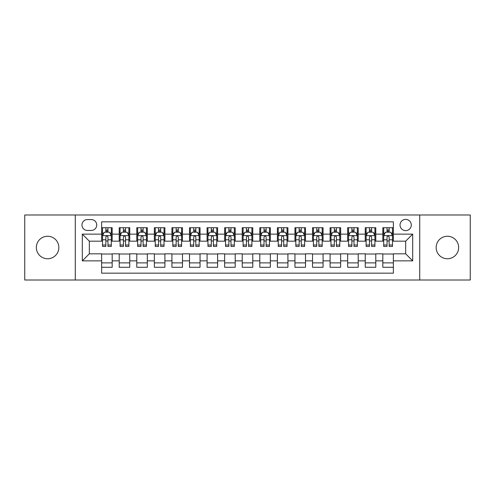 <?xml version="1.0" encoding="UTF-8"?>
<svg xmlns="http://www.w3.org/2000/svg" width="495" height="495" viewBox="0 0 495 495"><rect width="100%" height="100%" fill="white"/><g stroke="black" fill="none" stroke-linecap="round" stroke-linejoin="round"><path stroke-width="0.74" d="M447.406 236.251A11.249 11.249 0 0 0 436.157 247.5A11.249 11.249 0 0 0 447.406 258.749A11.249 11.249 0 0 0 458.648 247.5A11.249 11.249 0 0 0 447.406 236.251M47.594 236.251A11.249 11.249 0 0 0 36.352 247.5A11.249 11.249 0 0 0 47.594 258.749A11.249 11.249 0 0 0 58.843 247.5A11.249 11.249 0 0 0 47.594 236.251M405.665 219.384A5.624 5.624 0 0 0 400.04 225.002A5.624 5.624 0 0 0 405.665 230.627A5.624 5.624 0 0 0 411.289 225.002A5.624 5.624 0 0 0 405.665 219.384M419.723 280.009L470.25 280.009L470.25 214.991L419.723 214.991L419.723 280.009L75.277 280.009L75.277 214.991L24.75 214.991L24.75 280.009L75.277 280.009M393.364 227.731L382.821 227.731L382.821 234.141L375.792 234.141L375.792 241.176L382.821 241.176L382.821 234.141M375.792 234.141L375.792 227.731L365.248 227.731L365.248 234.141L358.213 234.141L358.213 241.176L365.248 241.176L365.248 234.141M358.213 234.141L358.213 227.731L347.669 227.731L347.669 234.141L340.64 234.141L340.64 241.176L347.669 241.176L347.669 234.141M340.64 234.141L340.64 227.731L330.097 227.731L330.097 234.141L323.068 234.141L323.068 241.176L330.097 241.176L330.097 234.141M323.068 234.141L323.068 227.731L312.524 227.731L312.524 234.141L305.495 234.141L305.495 241.176L312.524 241.176L312.524 234.141M305.495 234.141L305.495 227.731L294.952 227.731L294.952 234.141L287.923 234.141L287.923 241.176L294.952 241.176L294.952 234.141M287.923 234.141L287.923 227.731L277.373 227.731L277.373 234.141L270.344 234.141L270.344 241.176L277.373 241.176L277.373 234.141M270.344 234.141L270.344 227.731L259.801 227.731L259.801 234.141L252.772 234.141L252.772 241.176L259.801 241.176L259.801 234.141M252.772 234.141L252.772 227.731L242.228 227.731L242.228 234.141L235.199 234.141L235.199 241.176L242.228 241.176L242.228 234.141M235.199 234.141L235.199 227.731L224.656 227.731L224.656 234.141L217.627 234.141L217.627 241.176L224.656 241.176L224.656 234.141M217.627 234.141L217.627 227.731L207.077 227.731L207.077 234.141L200.048 234.141L200.048 241.176L207.077 241.176L207.077 234.141M200.048 234.141L200.048 227.731L189.505 227.731L189.505 234.141L182.476 234.141L182.476 241.176L189.505 241.176L189.505 234.141M182.476 234.141L182.476 227.731L171.932 227.731L171.932 234.141L164.903 234.141L164.903 241.176L171.932 241.176L171.932 234.141M164.903 234.141L164.903 227.731L154.36 227.731L154.36 234.141L147.331 234.141L147.331 241.176L154.36 241.176L154.36 234.141M147.331 234.141L147.331 227.731L136.787 227.731L136.787 234.141L129.752 234.141L129.752 241.176L136.787 241.176L136.787 234.141M129.752 234.141L129.752 227.731L119.208 227.731L119.208 241.176L112.179 241.176L112.179 227.731L101.636 227.731M101.636 267.269L112.179 267.269L112.179 253.824L119.208 253.824L119.208 267.269L129.752 267.269L129.752 253.824L136.787 253.824L136.787 260.859L129.752 260.859M136.787 260.859L136.787 267.269L147.331 267.269L147.331 253.824L154.36 253.824L154.36 260.859L147.331 260.859M154.36 260.859L154.36 267.269L164.903 267.269L164.903 253.824L171.932 253.824L171.932 260.859L164.903 260.859M171.932 260.859L171.932 267.269L182.476 267.269L182.476 253.824L189.505 253.824L189.505 260.859L182.476 260.859M189.505 260.859L189.505 267.269L200.048 267.269L200.048 253.824L207.077 253.824L207.077 260.859L200.048 260.859M207.077 260.859L207.077 267.269L217.627 267.269L217.627 253.824L224.656 253.824L224.656 260.859L217.627 260.859M224.656 260.859L224.656 267.269L235.199 267.269L235.199 253.824L242.228 253.824L242.228 260.859L235.199 260.859M242.228 260.859L242.228 267.269L252.772 267.269L252.772 253.824L259.801 253.824L259.801 260.859L252.772 260.859M259.801 260.859L259.801 267.269L270.344 267.269L270.344 253.824L277.373 253.824L277.373 260.859L270.344 260.859M277.373 260.859L277.373 267.269L287.923 267.269L287.923 253.824L294.952 253.824L294.952 260.859L287.923 260.859M294.952 260.859L294.952 267.269L305.495 267.269L305.495 253.824L312.524 253.824L312.524 260.859L305.495 260.859M312.524 260.859L312.524 267.269L323.068 267.269L323.068 253.824L330.097 253.824L330.097 260.859L323.068 260.859M330.097 260.859L330.097 267.269L340.64 267.269L340.64 253.824L347.669 253.824L347.669 260.859L340.64 260.859M347.669 260.859L347.669 267.269L358.213 267.269L358.213 253.824L365.248 253.824L365.248 260.859L358.213 260.859M365.248 260.859L365.248 267.269L375.792 267.269L375.792 253.824L382.821 253.824L382.821 260.859L375.792 260.859M87.398 230.453L91.266 230.453A5.445 5.445 0 0 0 96.717 225.002A5.445 5.445 0 0 0 91.266 219.557L87.398 219.557A5.445 5.445 0 0 0 81.953 225.002A5.445 5.445 0 0 0 87.398 230.453M419.723 214.991L75.277 214.991M393.364 234.141L393.364 221.84L101.636 221.84L101.636 241.176L89.335 241.176L89.335 253.824L101.636 253.824L101.636 273.16L393.364 273.16L393.364 253.824L405.665 253.824L405.665 241.176L393.364 241.176L393.364 234.141L412.694 234.141L412.694 260.859L393.364 260.859M101.636 260.859L82.306 260.859L82.306 234.141L101.636 234.141M382.821 260.859L382.821 267.269L393.364 267.269M101.636 232.124L102.515 232.124M105.856 232.124L107.966 232.124M111.301 232.124L112.179 232.124M101.636 240.997L102.515 240.997M105.856 240.997L107.966 240.997M111.301 240.997L112.179 240.997M101.636 254.003L112.179 254.003M101.636 262.876L112.179 262.876M119.208 240.997L120.087 240.997M123.428 240.997L125.538 240.997M128.873 240.997L129.752 240.997M119.208 232.124L120.087 232.124M123.428 232.124L125.538 232.124M128.873 232.124L129.752 232.124M119.208 254.003L129.752 254.003M119.208 262.876L129.752 262.876M136.787 254.003L147.331 254.003M136.787 262.876L147.331 262.876M136.787 232.124L137.666 232.124M141.001 232.124L143.111 232.124M146.452 232.124L147.331 232.124M136.787 240.997L137.666 240.997M141.001 240.997L143.111 240.997M146.452 240.997L147.331 240.997M154.36 254.003L164.903 254.003M154.36 262.876L164.903 262.876M154.36 232.124L155.238 232.124M158.573 232.124L160.683 232.124M164.024 232.124L164.903 232.124M154.36 240.997L155.238 240.997M158.573 240.997L160.683 240.997M164.024 240.997L164.903 240.997M171.932 254.003L182.476 254.003M171.932 262.876L182.476 262.876M171.932 232.124L172.811 232.124M176.152 232.124L178.256 232.124M181.597 232.124L182.476 232.124M171.932 240.997L172.811 240.997M176.152 240.997L178.256 240.997M181.597 240.997L182.476 240.997M189.505 254.003L200.048 254.003M189.505 262.876L200.048 262.876M189.505 232.124L190.383 232.124M193.724 232.124L195.834 232.124M199.169 232.124L200.048 232.124M189.505 240.997L190.383 240.997M193.724 240.997L195.834 240.997M199.169 240.997L200.048 240.997M207.077 254.003L217.627 254.003M207.077 262.876L217.627 262.876M207.077 232.124L207.956 232.124M211.297 232.124L213.407 232.124M216.748 232.124L217.627 232.124M207.077 240.997L207.956 240.997M211.297 240.997L213.407 240.997M216.748 240.997L217.627 240.997M224.656 254.003L235.199 254.003M224.656 262.876L235.199 262.876M224.656 232.124L225.534 232.124M228.869 232.124L230.979 232.124M234.321 232.124L235.199 232.124M224.656 240.997L225.534 240.997M228.869 240.997L230.979 240.997M234.321 240.997L235.199 240.997M242.228 254.003L252.772 254.003M242.228 262.876L252.772 262.876M242.228 232.124L243.107 232.124M246.448 232.124L248.552 232.124M251.893 232.124L252.772 232.124M242.228 240.997L243.107 240.997M246.448 240.997L248.552 240.997M251.893 240.997L252.772 240.997M259.801 254.003L270.344 254.003M259.801 262.876L270.344 262.876M259.801 232.124L260.679 232.124M264.021 232.124L266.131 232.124M269.466 232.124L270.344 232.124M259.801 240.997L260.679 240.997M264.021 240.997L266.131 240.997M269.466 240.997L270.344 240.997M277.373 254.003L287.923 254.003M277.373 262.876L287.923 262.876M277.373 232.124L278.252 232.124M281.593 232.124L283.703 232.124M287.044 232.124L287.923 232.124M277.373 240.997L278.252 240.997M281.593 240.997L283.703 240.997M287.044 240.997L287.923 240.997M294.952 254.003L305.495 254.003M294.952 262.876L305.495 262.876M294.952 232.124L295.831 232.124M299.166 232.124L301.276 232.124M304.617 232.124L305.495 232.124M294.952 240.997L295.831 240.997M299.166 240.997L301.276 240.997M304.617 240.997L305.495 240.997M312.524 254.003L323.068 254.003M312.524 262.876L323.068 262.876M312.524 232.124L313.403 232.124M316.744 232.124L318.848 232.124M322.189 232.124L323.068 232.124M312.524 240.997L313.403 240.997M316.744 240.997L318.848 240.997M322.189 240.997L323.068 240.997M330.097 254.003L340.64 254.003M330.097 262.876L340.64 262.876M330.097 232.124L330.976 232.124M334.317 232.124L336.427 232.124M339.762 232.124L340.64 232.124M330.097 240.997L330.976 240.997M334.317 240.997L336.427 240.997M339.762 240.997L340.64 240.997M347.669 254.003L358.213 254.003M347.669 262.876L358.213 262.876M347.669 232.124L348.548 232.124M351.889 232.124L353.999 232.124M357.334 232.124L358.213 232.124M347.669 240.997L348.548 240.997M351.889 240.997L353.999 240.997M357.334 240.997L358.213 240.997M365.248 254.003L375.792 254.003M365.248 262.876L375.792 262.876M365.248 232.124L366.127 232.124M369.462 232.124L371.572 232.124M374.913 232.124L375.792 232.124M365.248 240.997L366.127 240.997M369.462 240.997L371.572 240.997M374.913 240.997L375.792 240.997M382.821 254.003L393.364 254.003M382.821 262.876L393.364 262.876M382.821 232.124L383.699 232.124M387.034 232.124L389.144 232.124M392.486 232.124L393.364 232.124M382.821 240.997L383.699 240.997M387.034 240.997L389.144 240.997M392.486 240.997L393.364 240.997M89.335 241.176L82.306 234.141M89.335 253.824L82.306 260.859M412.694 234.141L405.665 241.176M412.694 260.859L405.665 253.824M107.966 230.014L105.856 230.014M111.301 245.013L107.966 245.013L107.966 246.448L111.301 246.448L111.301 235.725L109.543 232.211L104.272 232.211L102.515 235.725L102.515 246.448L105.856 246.448L105.856 245.013L102.515 245.013M102.515 235.725L102.515 227.731M111.301 235.725L111.301 227.731M105.856 232.211L105.856 227.731M107.966 227.731L107.966 232.211M107.966 245.013L107.966 237.043C107.26 235.688 106.555 235.688 105.856 237.043L105.856 245.013M125.538 230.014L123.428 230.014M128.873 245.013L125.538 245.013L125.538 246.448L128.873 246.448L128.873 235.725L127.116 232.211L121.844 232.211L120.087 235.725L120.087 246.448L123.428 246.448L123.428 245.013L120.087 245.013M120.087 235.725L120.087 227.731M128.873 235.725L128.873 227.731M123.428 232.211L123.428 227.731M125.538 227.731L125.538 232.211M125.538 245.013L125.538 237.043C124.833 235.688 124.134 235.688 123.428 237.043L123.428 245.013M143.111 230.014L141.001 230.014M146.452 245.013L143.111 245.013L143.111 246.448L146.452 246.448L146.452 235.725L144.695 232.211L139.423 232.211L137.666 235.725L137.666 246.448L141.001 246.448L141.001 245.013L137.666 245.013M137.666 235.725L137.666 227.731M146.452 235.725L146.452 227.731M141.001 232.211L141.001 227.731M143.111 227.731L143.111 232.211M143.111 245.013L143.111 237.043C142.411 235.688 141.706 235.688 141.001 237.043L141.001 245.013M160.683 230.014L158.573 230.014M164.024 245.013L160.683 245.013L160.683 246.448L164.024 246.448L164.024 235.725L162.267 232.211L156.995 232.211L155.238 235.725L155.238 246.448L158.573 246.448L158.573 245.013L155.238 245.013M155.238 235.725L155.238 227.731M164.024 235.725L164.024 227.731M158.573 232.211L158.573 227.731M160.683 227.731L160.683 232.211M160.683 245.013L160.683 237.043C159.984 235.688 159.279 235.688 158.573 237.043L158.573 245.013M178.256 230.014L176.152 230.014M181.597 245.013L178.256 245.013L178.256 246.448L181.597 246.448L181.597 235.725L179.84 232.211L174.568 232.211L172.811 235.725L172.811 246.448L176.152 246.448L176.152 245.013L172.811 245.013M172.811 235.725L172.811 227.731M181.597 235.725L181.597 227.731M176.152 232.211L176.152 227.731M178.256 227.731L178.256 232.211M178.256 245.013L178.256 237.043C177.556 235.688 176.851 235.688 176.152 237.043L176.152 245.013M195.834 230.014L193.724 230.014M199.169 245.013L195.834 245.013L195.834 246.448L199.169 246.448L199.169 235.725L197.412 232.211L192.14 232.211L190.383 235.725L190.383 246.448L193.724 246.448L193.724 245.013L190.383 245.013M190.383 235.725L190.383 227.731M199.169 235.725L199.169 227.731M193.724 232.211L193.724 227.731M195.834 227.731L195.834 232.211M195.834 245.013L195.834 237.043C195.129 235.688 194.43 235.688 193.724 237.043L193.724 245.013M213.407 230.014L211.297 230.014M216.748 245.013L213.407 245.013L213.407 246.448L216.748 246.448L216.748 235.725L214.991 232.211L209.713 232.211L207.956 235.725L207.956 246.448L211.297 246.448L211.297 245.013L207.956 245.013M207.956 235.725L207.956 227.731M216.748 235.725L216.748 227.731M211.297 232.211L211.297 227.731M213.407 227.731L213.407 232.211M213.407 245.013L213.407 237.043C212.702 235.688 212.002 235.688 211.297 237.043L211.297 245.013M230.979 230.014L228.869 230.014M234.321 245.013L230.979 245.013L230.979 246.448L234.321 246.448L234.321 235.725L232.563 232.211L227.292 232.211L225.534 235.725L225.534 246.448L228.869 246.448L228.869 245.013L225.534 245.013M225.534 235.725L225.534 227.731M234.321 235.725L234.321 227.731M228.869 232.211L228.869 227.731M230.979 227.731L230.979 232.211M230.979 245.013L230.979 237.043C230.28 235.688 229.575 235.688 228.869 237.043L228.869 245.013M248.552 230.014L246.448 230.014M251.893 245.013L248.552 245.013L248.552 246.448L251.893 246.448L251.893 235.725L250.136 232.211L244.864 232.211L243.107 235.725L243.107 246.448L246.448 246.448L246.448 245.013L243.107 245.013M243.107 235.725L243.107 227.731M251.893 235.725L251.893 227.731M246.448 232.211L246.448 227.731M248.552 227.731L248.552 232.211M248.552 245.013L248.552 237.043C247.853 235.688 247.147 235.688 246.448 237.043L246.448 245.013M266.131 230.014L264.021 230.014M269.466 245.013L266.131 245.013L266.131 246.448L269.466 246.448L269.466 235.725L267.708 232.211L262.437 232.211L260.679 235.725L260.679 246.448L264.021 246.448L264.021 245.013L260.679 245.013M260.679 235.725L260.679 227.731M269.466 235.725L269.466 227.731M264.021 232.211L264.021 227.731M266.131 227.731L266.131 232.211M266.131 245.013L266.131 237.043C265.425 235.688 264.726 235.688 264.021 237.043L264.021 245.013M283.703 230.014L281.593 230.014M287.044 245.013L283.703 245.013L283.703 246.448L287.044 246.448L287.044 235.725L285.287 232.211L280.009 232.211L278.252 235.725L278.252 246.448L281.593 246.448L281.593 245.013L278.252 245.013M278.252 235.725L278.252 227.731M287.044 235.725L287.044 227.731M281.593 232.211L281.593 227.731M283.703 227.731L283.703 232.211M283.703 245.013L283.703 237.043C282.998 235.688 282.298 235.688 281.593 237.043L281.593 245.013M301.276 230.014L299.166 230.014M304.617 245.013L301.276 245.013L301.276 246.448L304.617 246.448L304.617 235.725L302.86 232.211L297.588 232.211L295.831 235.725L295.831 246.448L299.166 246.448L299.166 245.013L295.831 245.013M295.831 235.725L295.831 227.731M304.617 235.725L304.617 227.731M299.166 232.211L299.166 227.731M301.276 227.731L301.276 232.211M301.276 245.013L301.276 237.043C300.576 235.688 299.871 235.688 299.166 237.043L299.166 245.013M318.848 230.014L316.744 230.014M322.189 245.013L318.848 245.013L318.848 246.448L322.189 246.448L322.189 235.725L320.432 232.211L315.16 232.211L313.403 235.725L313.403 246.448L316.744 246.448L316.744 245.013L313.403 245.013M313.403 235.725L313.403 227.731M322.189 235.725L322.189 227.731M316.744 232.211L316.744 227.731M318.848 227.731L318.848 232.211M318.848 245.013L318.848 237.043C318.149 235.688 317.443 235.688 316.744 237.043L316.744 245.013M336.427 230.014L334.317 230.014M339.762 245.013L336.427 245.013L336.427 246.448L339.762 246.448L339.762 235.725L338.005 232.211L332.733 232.211L330.976 235.725L330.976 246.448L334.317 246.448L334.317 245.013L330.976 245.013M330.976 235.725L330.976 227.731M339.762 235.725L339.762 227.731M334.317 232.211L334.317 227.731M336.427 227.731L336.427 232.211M336.427 245.013L336.427 237.043C335.721 235.688 335.022 235.688 334.317 237.043L334.317 245.013M353.999 230.014L351.889 230.014M357.334 245.013L353.999 245.013L353.999 246.448L357.334 246.448L357.334 235.725L355.577 232.211L350.305 232.211L348.548 235.725L348.548 246.448L351.889 246.448L351.889 245.013L348.548 245.013M348.548 235.725L348.548 227.731M357.334 235.725L357.334 227.731M351.889 232.211L351.889 227.731M353.999 227.731L353.999 232.211M353.999 245.013L353.999 237.043C353.294 235.688 352.595 235.688 351.889 237.043L351.889 245.013M371.572 230.014L369.462 230.014M374.913 245.013L371.572 245.013L371.572 246.448L374.913 246.448L374.913 235.725L373.156 232.211L367.884 232.211L366.127 235.725L366.127 246.448L369.462 246.448L369.462 245.013L366.127 245.013M366.127 235.725L366.127 227.731M374.913 235.725L374.913 227.731M369.462 232.211L369.462 227.731M371.572 227.731L371.572 232.211M371.572 245.013L371.572 237.043C370.873 235.688 370.167 235.688 369.462 237.043L369.462 245.013M389.144 230.014L387.034 230.014M392.486 245.013L389.144 245.013L389.144 246.448L392.486 246.448L392.486 235.725L390.728 232.211L385.457 232.211L383.699 235.725L383.699 246.448L387.034 246.448L387.034 245.013L383.699 245.013M383.699 235.725L383.699 227.731M392.486 235.725L392.486 227.731M387.034 232.211L387.034 227.731M389.144 227.731L389.144 232.211M389.144 245.013L389.144 237.043C388.445 235.688 387.74 235.688 387.034 237.043L387.034 245.013M119.208 260.859L112.179 260.859M119.208 234.141L112.179 234.141M111.257 235.639L102.558 235.639M102.515 233.176L103.789 233.176M110.026 233.176L111.301 233.176M105.856 239.797L102.515 239.797M111.301 239.797L107.966 239.797M107.966 231.134L105.856 231.134M128.83 235.639L120.13 235.639M120.087 233.176L121.362 233.176M127.605 233.176L128.873 233.176M123.428 239.797L120.087 239.797M128.873 239.797L125.538 239.797M125.538 231.134L123.428 231.134M146.409 235.639L137.709 235.639M137.666 233.176L138.934 233.176M145.177 233.176L146.452 233.176M141.001 239.797L137.666 239.797M146.452 239.797L143.111 239.797M143.111 231.134L141.001 231.134M163.981 235.639L155.282 235.639M155.238 233.176L156.513 233.176M162.75 233.176L164.024 233.176M158.573 239.797L155.238 239.797M164.024 239.797L160.683 239.797M160.683 231.134L158.573 231.134M181.554 235.639L172.854 235.639M172.811 233.176L174.085 233.176M180.322 233.176L181.597 233.176M176.152 239.797L172.811 239.797M181.597 239.797L178.256 239.797M178.256 231.134L176.152 231.134M199.126 235.639L190.427 235.639M190.383 233.176L191.658 233.176M197.895 233.176L199.169 233.176M193.724 239.797L190.383 239.797M199.169 239.797L195.834 239.797M195.834 231.134L193.724 231.134M216.699 235.639L208.005 235.639M207.956 233.176L209.23 233.176M215.474 233.176L216.748 233.176M211.297 239.797L207.956 239.797M216.748 239.797L213.407 239.797M213.407 231.134L211.297 231.134M234.277 235.639L225.578 235.639M225.534 233.176L226.809 233.176M233.046 233.176L234.321 233.176M228.869 239.797L225.534 239.797M234.321 239.797L230.979 239.797M230.979 231.134L228.869 231.134M251.85 235.639L243.15 235.639M243.107 233.176L244.381 233.176M250.619 233.176L251.893 233.176M246.448 239.797L243.107 239.797M251.893 239.797L248.552 239.797M248.552 231.134L246.448 231.134M269.422 235.639L260.723 235.639M260.679 233.176L261.954 233.176M268.191 233.176L269.466 233.176M264.021 239.797L260.679 239.797M269.466 239.797L266.131 239.797M266.131 231.134L264.021 231.134M286.995 235.639L278.301 235.639M278.252 233.176L279.526 233.176M285.77 233.176L287.044 233.176M281.593 239.797L278.252 239.797M287.044 239.797L283.703 239.797M283.703 231.134L281.593 231.134M304.574 235.639L295.874 235.639M295.831 233.176L297.105 233.176M303.342 233.176L304.617 233.176M299.166 239.797L295.831 239.797M304.617 239.797L301.276 239.797M301.276 231.134L299.166 231.134M322.146 235.639L313.446 235.639M313.403 233.176L314.678 233.176M320.915 233.176L322.189 233.176M316.744 239.797L313.403 239.797M322.189 239.797L318.848 239.797M318.848 231.134L316.744 231.134M339.719 235.639L331.019 235.639M330.976 233.176L332.25 233.176M338.487 233.176L339.762 233.176M334.317 239.797L330.976 239.797M339.762 239.797L336.427 239.797M336.427 231.134L334.317 231.134M357.291 235.639L348.591 235.639M348.548 233.176L349.823 233.176M356.066 233.176L357.334 233.176M351.889 239.797L348.548 239.797M357.334 239.797L353.999 239.797M353.999 231.134L351.889 231.134M374.87 235.639L366.17 235.639M366.127 233.176L367.395 233.176M373.638 233.176L374.913 233.176M369.462 239.797L366.127 239.797M374.913 239.797L371.572 239.797M371.572 231.134L369.462 231.134M392.442 235.639L383.743 235.639M383.699 233.176L384.974 233.176M391.211 233.176L392.486 233.176M387.034 239.797L383.699 239.797M392.486 239.797L389.144 239.797M389.144 231.134L387.034 231.134"/></g></svg>
